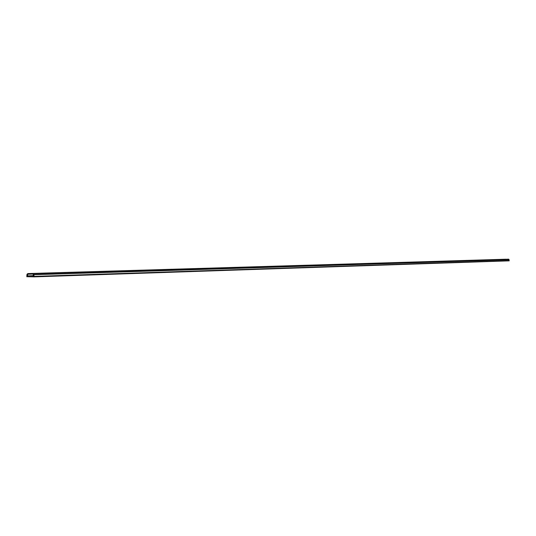 <?xml version="1.0" encoding="UTF-8"?>
<svg xmlns="http://www.w3.org/2000/svg" width="536" height="536" viewBox="0 0 536 536"><rect width="100%" height="100%" fill="white"/><g stroke="black" fill="none" stroke-linecap="round" stroke-linejoin="round"><path stroke-width="0.8" d="M26.807 276.228L26.968 274.392L27.798 273.574L27.437 276.281L28.006 275.846L32.864 275.966L33.42 276.429L33.132 273.702L508.677 259.183L509.193 260.838L34.049 276.877L26.8 276.69L27.135 276.214M33.132 273.702L33.942 274.566L34.049 276.877M509.2 260.596L34.056 276.409M505.662 259.277L27.798 273.574M32.864 275.966L33.426 275.946M33.426 275.665L28.006 275.846M27.437 276.281L27.852 276.268M33.138 274.084L27.463 274.258M33.728 276.402L509.012 260.596M509.026 259.719L33.748 274.727M33.011 276.422L33.42 276.409M505.723 259.223L27.966 273.755M509.14 259.632L33.942 274.566"/></g></svg>
